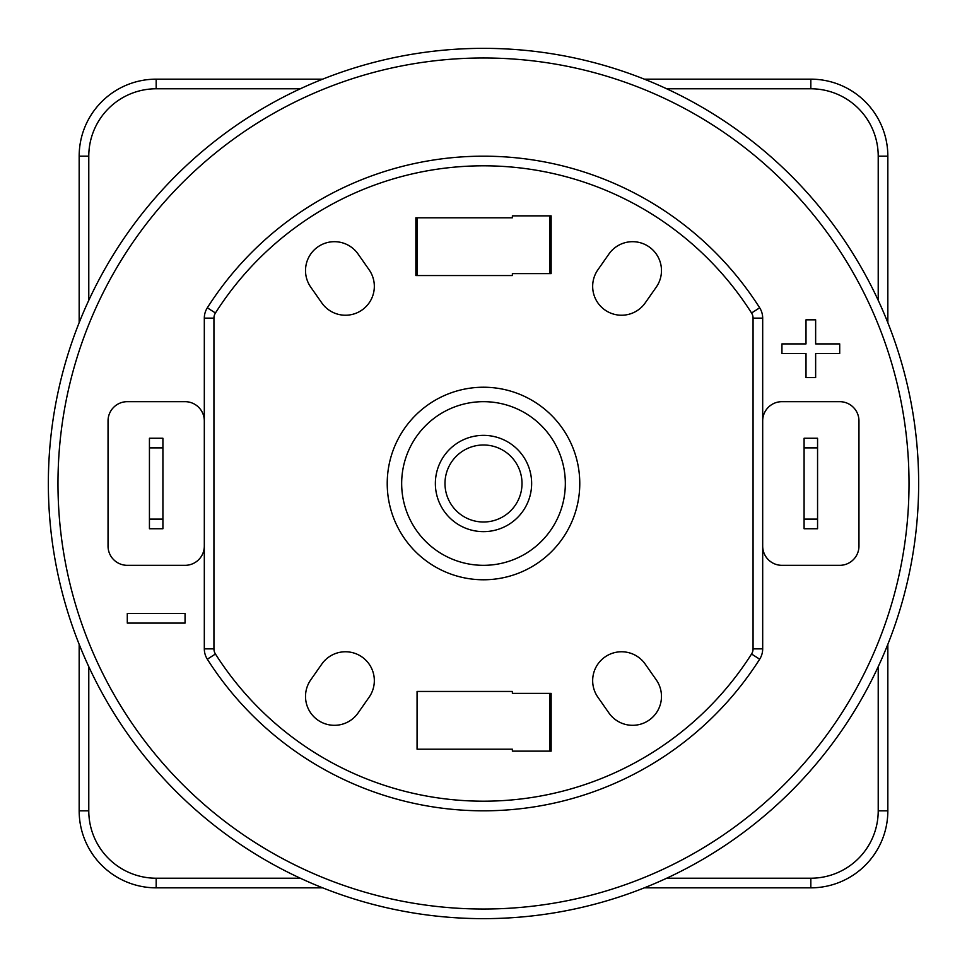 <?xml version="1.0" encoding="UTF-8"?>
<svg xmlns="http://www.w3.org/2000/svg" width="967" height="967" viewBox="0 0 967 967"><rect width="100%" height="100%" fill="white"/><g stroke="black" fill="none" stroke-linecap="round" stroke-linejoin="round"><path stroke-width="1.45" d="M322.688 887.839L156.17 887.839A77.022 77.022 0 0 1 79.161 810.829L79.161 644.312M79.161 322.688L79.161 156.17A77.022 77.022 0 0 1 156.17 79.161L322.688 79.161M644.312 79.161L810.829 79.161A77.022 77.022 0 0 1 887.839 156.17L887.839 322.688M887.839 644.312L887.839 810.829A77.022 77.022 0 0 1 810.829 887.839L644.312 887.839M565.332 483.5A81.832 81.832 0 0 0 442.584 412.631A81.832 81.832 0 0 0 442.584 554.369A81.832 81.832 0 0 0 565.332 483.5M435.368 483.5A48.132 48.132 0 0 1 507.566 441.81A48.132 48.132 0 0 1 507.566 525.19A48.132 48.132 0 0 1 435.368 483.5A48.132 48.132 0 0 1 507.566 441.81A48.132 48.132 0 0 1 507.566 525.19A48.132 48.132 0 0 1 435.368 483.5M817.562 447.878L817.562 528.744L804.085 528.744L804.085 438.256L817.562 438.256L817.562 447.878L804.085 447.878M804.085 519.122L817.562 519.122M162.915 447.878L162.915 528.744L149.438 528.744L149.438 438.256L162.915 438.256L162.915 447.878L149.438 447.878M149.438 519.122L162.915 519.122M369.104 697.219L358.068 712.993A28.877 28.877 0 0 1 317.841 720.089A28.877 28.877 0 0 1 310.745 679.861L321.793 664.087A28.877 28.877 0 0 1 362.021 656.992A28.877 28.877 0 0 1 369.104 697.219M608.932 254.007A28.877 28.877 0 0 1 649.159 246.911A28.877 28.877 0 0 1 656.255 287.139L645.207 302.913A28.877 28.877 0 0 1 604.979 310.008A28.877 28.877 0 0 1 597.896 269.781L608.932 254.007M483.5 579.777A96.277 96.277 0 0 0 566.88 435.368A96.277 96.277 0 0 0 400.12 435.368A96.277 96.277 0 0 0 483.5 579.777M310.745 287.139A28.877 28.877 0 0 1 317.841 246.911A28.877 28.877 0 0 1 358.068 254.007L369.104 269.781A28.877 28.877 0 0 1 362.021 310.008A28.877 28.877 0 0 1 321.793 302.913L310.745 287.139M656.255 679.861A28.877 28.877 0 0 1 649.159 720.089A28.877 28.877 0 0 1 608.932 712.993L597.896 697.219A28.877 28.877 0 0 1 604.979 656.992A28.877 28.877 0 0 1 645.207 664.087L656.255 679.861M512.377 749.207L512.377 751.141L551.142 751.141L551.142 693.375L512.377 693.375L512.377 691.453L417.067 691.453L417.067 749.207L512.377 749.207M512.377 217.793L415.858 217.793L415.858 275.547L512.377 275.547L512.377 273.625L551.142 273.625L551.142 215.859L512.377 215.859L512.377 217.793M839.707 353.535L815.64 353.535L815.64 377.601L806.007 377.601L806.007 353.535L781.94 353.535L781.94 343.901L806.007 343.901L806.007 319.835L815.64 319.835L815.64 343.901L839.707 343.901L839.707 353.535M204.315 420.923A19.255 19.255 0 0 0 185.06 401.668L127.293 401.668A19.255 19.255 0 0 0 108.038 420.923L108.038 546.077A19.255 19.255 0 0 0 127.293 565.332L185.06 565.332A19.255 19.255 0 0 0 204.315 546.077M762.685 420.923A19.255 19.255 0 0 1 781.94 401.668L839.707 401.668A19.255 19.255 0 0 1 858.962 420.923L858.962 546.077A19.255 19.255 0 0 1 839.707 565.332L781.94 565.332A19.255 19.255 0 0 1 762.685 546.077M549.933 215.859L549.933 273.625M549.933 693.375L549.933 751.141M417.067 275.547L417.067 217.793M753.063 648.857L762.685 648.857A19.255 19.255 0 0 1 759.675 659.192A327.329 327.329 0 0 1 207.325 659.192A19.255 19.255 0 0 1 204.315 648.857L204.315 318.143A19.255 19.255 0 0 1 207.325 307.808A327.329 327.329 0 0 1 759.675 307.808A19.255 19.255 0 0 1 762.685 318.143L762.685 648.857A19.255 19.255 0 0 1 759.675 659.192A327.329 327.329 0 0 1 207.325 659.192A19.255 19.255 0 0 1 204.315 648.857L213.937 648.857A9.622 9.622 0 0 0 215.448 654.018A317.696 317.696 0 0 0 751.552 654.018A9.622 9.622 0 0 0 753.063 648.857L753.063 318.143A9.622 9.622 0 0 0 751.552 312.982A317.696 317.696 0 0 0 215.448 312.982A9.622 9.622 0 0 0 213.937 318.143L213.937 648.857M185.06 613.465L185.06 623.099L127.293 623.099L127.293 613.465L185.06 613.465M483.5 48.35A435.15 435.15 0 0 1 918.65 483.5A435.15 435.15 0 0 1 483.5 918.65A435.15 435.15 0 0 1 48.35 483.5A435.15 435.15 0 0 1 483.5 48.35A435.15 435.15 0 0 1 918.65 483.5A435.15 435.15 0 0 1 483.5 918.65A435.15 435.15 0 0 1 48.35 483.5A435.15 435.15 0 0 1 483.5 48.35M88.783 666.686L88.783 810.829L79.161 810.829M88.783 810.829A67.388 67.388 0 0 0 156.17 878.217L156.17 887.839M156.17 79.161L156.17 88.783A67.388 67.388 0 0 0 88.783 156.17L79.161 156.17M88.783 156.17L88.783 300.314M810.829 79.161L810.829 88.783L666.686 88.783M300.314 88.783L156.17 88.783M887.839 156.17L878.217 156.17A67.388 67.388 0 0 0 810.829 88.783M887.839 810.829L878.217 810.829L878.217 666.686M878.217 300.314L878.217 156.17M666.686 878.217L810.829 878.217L810.829 887.839M810.829 878.217A67.388 67.388 0 0 0 878.217 810.829M156.17 878.217L300.314 878.217M444.989 483.5A38.511 38.511 0 0 0 502.755 516.849A38.511 38.511 0 0 0 502.755 450.151A38.511 38.511 0 0 0 444.989 483.5M213.937 318.143L204.315 318.143A19.255 19.255 0 0 1 207.325 307.808A327.329 327.329 0 0 1 759.675 307.808A19.255 19.255 0 0 1 762.685 318.143L753.063 318.143M483.5 909.028A425.528 425.528 0 0 0 852.012 270.736A425.528 425.528 0 0 0 114.988 270.736A425.528 425.528 0 0 0 483.5 909.028M215.448 654.018L207.325 659.192M751.552 654.018L759.675 659.192M207.325 307.808L215.448 312.982M759.675 307.808L751.552 312.982"/></g></svg>
